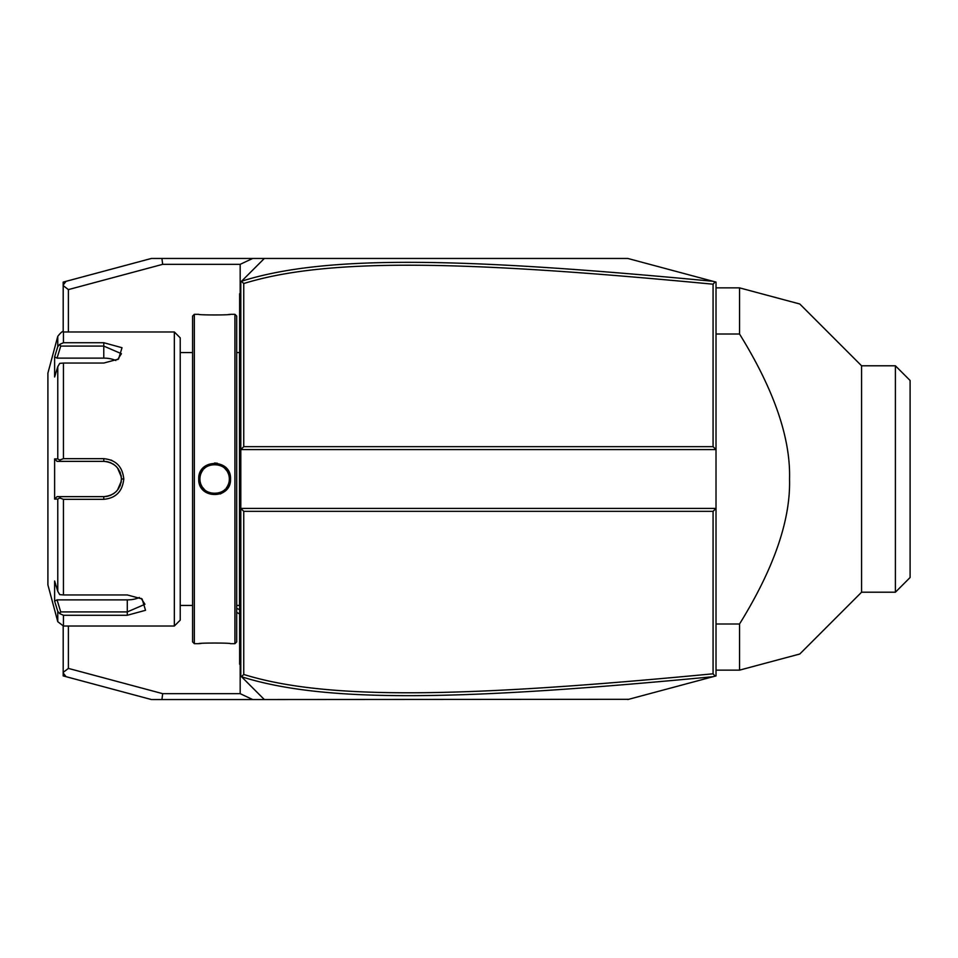 <?xml version="1.0" encoding="UTF-8"?>
<svg xmlns="http://www.w3.org/2000/svg" width="958" height="958" viewBox="0 0 958 958"><rect width="100%" height="100%" fill="white"/><g stroke="black" fill="none" stroke-linecap="round" stroke-linejoin="round"><path stroke-width="1.44" d="M246.685 276.096L264.336 258.456L627.801 258.456L716.021 282.095L716.021 508.411L240.805 508.411L240.805 676.025L241.452 676.659L243.751 674.468C326.726 700.214 462.163 697.735 713.075 673.797L713.075 511.344L243.751 511.344L240.805 508.411L240.805 449.589L243.751 446.656L713.075 446.656L713.075 284.203C462.726 260.348 327.193 257.702 243.751 283.532L243.751 446.656M241.488 281.293L264.336 258.456L252.696 258.456L240.171 264.336L240.171 293.196M63.192 331.971L63.192 282.095L151.412 258.456L252.696 258.456M713.075 511.344L716.021 508.411L716.021 675.905L713.782 676.504M690.395 682.779L669.139 688.467M628.723 699.304L264.336 699.544L241.452 676.659M240.171 664.804L240.171 693.664L252.696 699.544L264.336 699.544L246.685 681.904M252.696 699.544L151.412 699.544L63.192 675.905L63.192 626.029M713.075 673.797L715.135 676.144L627.801 699.544M627.801 258.456L715.135 281.856L713.075 284.203M713.075 446.656L716.021 449.589L240.805 449.589L240.805 281.975L241.56 281.221C325.816 254.672 461.493 257.403 713.111 281.305M241.488 676.707L241.524 676.743C325.337 703.244 460.918 700.681 713.111 676.695M161.914 699.544L162.68 693.664L240.171 693.664M240.171 264.336L162.68 264.336L68.389 289.603L68.389 331.971M162.68 693.664L68.389 668.397L68.389 626.029M162.68 264.336L161.914 258.456M63.192 285.616L68.389 289.603M66.03 281.329L63.192 285.029M63.192 672.971L66.03 676.671M68.389 668.397L63.192 672.384M241.452 281.341L243.751 283.532M243.751 511.344L243.751 674.468M240.805 349.79L239.632 349.898L239.632 293.735L240.805 292.561M239.632 294.92L240.805 293.735L239.632 295.303M239.632 349.898L239.632 366.962L240.805 367.082M240.805 590.918L239.632 591.038L239.632 366.962M239.632 591.038L239.632 608.102L240.805 608.21M240.805 665.439L239.632 664.265L239.632 608.102M239.632 663.08L240.805 664.265L239.632 663.08M236.674 605.432L239.512 605.432L239.512 352.568A5.88 5.88 0 0 0 239.632 351.37M239.512 605.432A5.88 5.88 0 0 1 239.632 606.63M234.926 643.68L236.686 641.908L236.686 316.092L234.926 314.32L230.519 314.32C231.429 315.17 197.815 315.17 198.749 314.32L194.342 314.32L194.342 643.68L198.749 643.68C197.839 642.83 231.453 642.83 230.519 643.68L234.926 643.68L234.926 314.32M217.346 463.241L214.508 463.001M198.749 479C197.827 458.355 231.441 458.355 230.519 479C231.441 499.645 197.827 499.645 198.749 479L199.935 479L199.947 479.719M228.363 314.523L229.848 314.392M229.333 479L229.309 478.138A14.705 14.705 0 0 1 229.333 479C230.255 497.968 199.013 497.968 199.935 479C199.013 460.032 230.255 460.032 229.333 479L229.309 479.862A14.705 14.705 0 0 0 229.333 479L230.519 479M229.237 477.276L229.106 476.413A14.705 14.705 0 0 1 229.237 477.276M227.729 472.294L227.297 471.54A14.705 14.705 0 0 1 228.423 473.899L228.1 473.084M226.328 470.091A14.705 14.705 0 0 1 226.842 470.797L224.567 468.151A14.705 14.705 0 0 1 226.004 469.683M223.897 467.588L223.202 467.049A14.705 14.705 0 0 1 223.897 467.588M222.484 466.57L221.729 466.127A14.705 14.705 0 0 1 222.484 466.57M220.951 465.72L220.16 465.372A14.705 14.705 0 0 1 220.951 465.72M218.508 464.81L217.658 464.606A14.705 14.705 0 0 1 218.508 464.81M216.807 464.462L215.933 464.355A14.705 14.705 0 0 1 216.807 464.462M215.071 464.307L214.197 464.307A14.705 14.705 0 0 1 215.071 464.307M213.335 464.355L212.472 464.462A14.705 14.705 0 0 1 213.335 464.355M211.61 464.606L210.76 464.81A14.705 14.705 0 0 1 211.61 464.606M209.119 465.372L208.317 465.72A14.705 14.705 0 0 1 209.119 465.372M207.539 466.127L206.784 466.57A14.705 14.705 0 0 1 207.539 466.127M206.066 467.049L205.371 467.588A14.705 14.705 0 0 1 206.066 467.049M204.713 468.151L204.078 468.761A14.705 14.705 0 0 1 204.713 468.151M202.94 470.091L202.437 470.797A14.705 14.705 0 0 1 202.845 470.21M201.168 473.084L200.845 473.899A14.705 14.705 0 0 1 201.97 471.54L201.551 472.294M200.569 474.725L200.342 475.563A14.705 14.705 0 0 1 200.569 474.725M200.03 477.276A14.705 14.705 0 0 1 200.162 476.413L200.078 476.904M199.947 478.281L199.935 479A14.705 14.705 0 0 1 199.959 478.138M220.28 493.945L223.322 492.388M226.387 489.754L228.172 487.371M228.902 486.029L230.04 482.856M200.03 480.724L200.162 481.587A14.705 14.705 0 0 1 200.03 480.724M200.342 482.437L200.569 483.275A14.705 14.705 0 0 1 200.342 482.437M201.551 485.706L201.97 486.46A14.705 14.705 0 0 1 200.845 484.101L201.168 484.916M202.94 487.909A14.705 14.705 0 0 1 202.437 487.203L204.713 489.849A14.705 14.705 0 0 1 203.264 488.317M205.371 490.412L206.066 490.951A14.705 14.705 0 0 1 205.371 490.412M206.784 491.43L207.539 491.873A14.705 14.705 0 0 1 206.784 491.43M208.317 492.28L209.119 492.628A14.705 14.705 0 0 1 208.317 492.28M210.76 493.19L211.61 493.394A14.705 14.705 0 0 1 210.76 493.19M212.472 493.538L213.335 493.645A14.705 14.705 0 0 1 212.472 493.538M214.197 493.693L215.071 493.693A14.705 14.705 0 0 1 214.197 493.693M215.933 493.645L216.807 493.538A14.705 14.705 0 0 1 215.933 493.645M217.658 493.394L218.508 493.19A14.705 14.705 0 0 1 217.658 493.394M220.16 492.628L220.951 492.28A14.705 14.705 0 0 1 220.16 492.628M221.729 491.873L222.484 491.43A14.705 14.705 0 0 1 221.729 491.873M223.202 490.951L223.897 490.412A14.705 14.705 0 0 1 223.202 490.951M224.567 489.849L225.19 489.239A14.705 14.705 0 0 1 224.567 489.849M226.328 487.909L226.842 487.203A14.705 14.705 0 0 1 226.423 487.79M228.926 482.437A14.705 14.705 0 0 1 228.699 483.275L228.854 482.76M200.905 643.477L199.42 643.608M194.342 643.68L192.582 641.908L192.582 316.092L194.342 314.32M180.224 479L180.224 337.851L174.344 331.971L174.344 626.029L180.224 620.149L180.224 479M174.344 331.971L63.444 331.971L63.444 342.724L103.775 342.724L122.013 347.718L118.552 359.058L103.775 363.046L63.444 363.046L63.444 458.678L103.775 458.678L74.365 458.678M112.038 460.499L110.9 460.008M63.444 594.954L59.707 594.607L57.767 591.29L57.767 499.082L54.618 499.094L54.618 458.906L57.049 461.361L103.775 461.361L103.775 458.678C115.846 459.828 122.516 466.606 123.774 479C122.504 491.406 115.834 498.184 103.775 499.322L63.444 499.322L63.444 594.954L127.294 594.954L142.083 598.942L145.532 610.294L127.294 615.275L63.444 615.275L63.444 626.029L174.344 626.029M63.444 458.678L59.707 460.02L57.767 458.918L57.767 366.71L59.707 363.393L63.444 363.046M60.737 461.361L59.707 460.02M57.049 461.361L103.775 461.361A17.639 17.639 0 0 1 104.745 461.385L103.775 461.361C114.457 462.391 120.337 468.27 121.415 479C120.337 489.73 114.457 495.609 103.775 496.639L104.733 496.615A17.639 17.639 0 0 1 103.775 496.639L57.049 496.639L103.775 496.639A17.639 17.639 0 0 0 104.733 496.615M103.775 499.322L103.775 496.639L81.143 496.639M105.703 496.543A17.639 17.639 0 0 0 107.643 496.208A17.639 17.639 0 0 1 105.703 496.543L108.601 495.969A17.639 17.639 0 0 1 108.577 495.981A17.639 17.639 0 0 0 108.601 495.969M109.547 495.669L110.469 495.322A17.639 17.639 0 0 1 109.547 495.669A17.639 17.639 0 0 0 110.469 495.322M110.865 495.154L114.768 492.795A17.639 17.639 0 0 1 114.744 492.819A17.639 17.639 0 0 0 114.768 492.795M115.511 492.173A17.639 17.639 0 0 0 116.229 491.49A17.639 17.639 0 0 1 115.511 492.173L116.912 490.771A17.639 17.639 0 0 1 116.696 491.011M117.499 490.089A17.639 17.639 0 0 0 117.559 490.005A17.639 17.639 0 0 1 117.499 490.089L121.271 481.239M123.774 479L121.415 479L121.391 478.018A17.639 17.639 0 0 1 121.391 479.982A17.639 17.639 0 0 0 121.391 478.018M121.283 476.785L117.499 467.911A17.639 17.639 0 0 1 117.559 467.995A17.639 17.639 0 0 0 117.499 467.911M116.684 466.977A17.639 17.639 0 0 1 116.924 467.229L115.511 465.827A17.639 17.639 0 0 1 116.217 466.486A17.639 17.639 0 0 0 115.511 465.827M114.78 465.205A17.639 17.639 0 0 0 114.744 465.181A17.639 17.639 0 0 1 114.78 465.205L110.865 462.846M110.481 462.678L109.547 462.331A17.639 17.639 0 0 1 110.481 462.678A17.639 17.639 0 0 0 109.547 462.331M108.601 462.031L105.715 461.469A17.639 17.639 0 0 1 108.601 462.031A17.639 17.639 0 0 0 105.715 461.469M104.745 461.385A17.639 17.639 0 0 0 103.775 461.361L78.46 461.361M63.444 342.724L59.707 344.413L57.767 346.628L56.63 350.317M57.767 366.71L54.618 376.985L54.618 356.903L57.049 358.124L60.737 346.089L59.707 344.413M60.737 346.089L103.775 346.089L121.415 353.706L117.618 359.633M54.618 458.906L57.767 458.918M63.444 626.029L57.767 621.67L47.9 584.859L47.9 373.141L57.767 336.33L57.767 346.628L54.618 356.903M113.128 464.043A17.639 17.639 0 0 1 113.954 464.594A17.639 17.639 0 0 0 113.128 464.043M118.157 468.785A17.639 17.639 0 0 1 118.708 469.612A17.639 17.639 0 0 0 118.157 468.785M119.678 471.348A17.639 17.639 0 0 1 120.433 473.18A17.639 17.639 0 0 0 119.678 471.348M120.971 475.084A17.639 17.639 0 0 1 121.307 477.024A17.639 17.639 0 0 0 120.971 475.084M121.307 480.976A17.639 17.639 0 0 1 120.971 482.916A17.639 17.639 0 0 0 121.307 480.976M120.433 484.82A17.639 17.639 0 0 1 119.678 486.652A17.639 17.639 0 0 0 120.433 484.82M118.708 488.388A17.639 17.639 0 0 1 118.157 489.215A17.639 17.639 0 0 0 118.708 488.388M113.942 493.418A17.639 17.639 0 0 1 113.116 493.969A17.639 17.639 0 0 0 113.942 493.418M57.767 499.082L59.707 497.98L63.444 499.322M54.618 499.094L57.049 496.639M60.737 496.639L59.707 497.98M141.149 598.367L144.945 604.294L127.294 611.911L60.737 611.911L59.707 613.587L63.444 615.275M56.63 607.683L57.767 611.372L59.707 613.587M57.767 621.67L57.767 611.372L54.618 601.097L54.618 581.015L57.767 591.29M60.737 611.911L57.049 599.876L54.618 601.097L55.025 602.414M74.365 461.361L103.775 461.361M139.401 597.469A17.639 8.826 0 0 1 127.294 599.876L57.049 599.876M57.049 358.124L103.775 358.124A17.639 8.826 180 0 1 115.87 360.531M228.699 474.725A14.705 14.705 0 0 1 228.926 475.563M199.935 479A14.705 14.705 0 0 0 199.959 479.862M227.297 486.46A14.705 14.705 0 0 0 228.423 484.101M229.106 481.587A14.705 14.705 0 0 0 229.237 480.724M716.021 623.993L739.54 623.993C773.992 568.298 790.661 519.966 789.536 479C790.661 438.034 774.004 389.702 739.54 334.007L716.021 334.007M716.021 287.855L739.54 287.855L739.54 334.007M716.021 670.145L739.54 670.145L739.54 623.993M861.577 592.212L861.577 365.788L895.395 365.788L895.395 592.212L861.577 592.212L799.798 654.003L757.766 665.259M739.54 670.145L799.786 654.003L739.54 670.145M755.79 665.786L742.151 669.438M742.151 288.562L755.79 292.214M757.766 292.741L799.798 303.997L861.577 365.788M739.54 287.855L799.786 303.997L739.54 287.855M895.395 365.788L910.1 380.494L910.1 577.506L895.395 592.212M236.686 608.318A35.29 30.56 0 0 0 239.632 609.647M239.632 326.091L240.805 326.091M239.632 337.911L240.805 337.911M239.632 378.961L240.805 378.961M239.632 579.039L240.805 579.039M239.632 620.089L240.805 620.089M239.632 631.909L240.805 631.909M103.775 342.724L103.775 358.124M127.294 615.275L127.294 599.876M239.632 613.934L236.686 612.401M180.224 605.444L192.582 605.444L180.224 605.432M236.674 352.568L239.512 352.568M192.582 352.568L180.224 352.568M63.444 331.971C63.036 330.666 61.144 332.127 57.767 336.33"/></g></svg>
